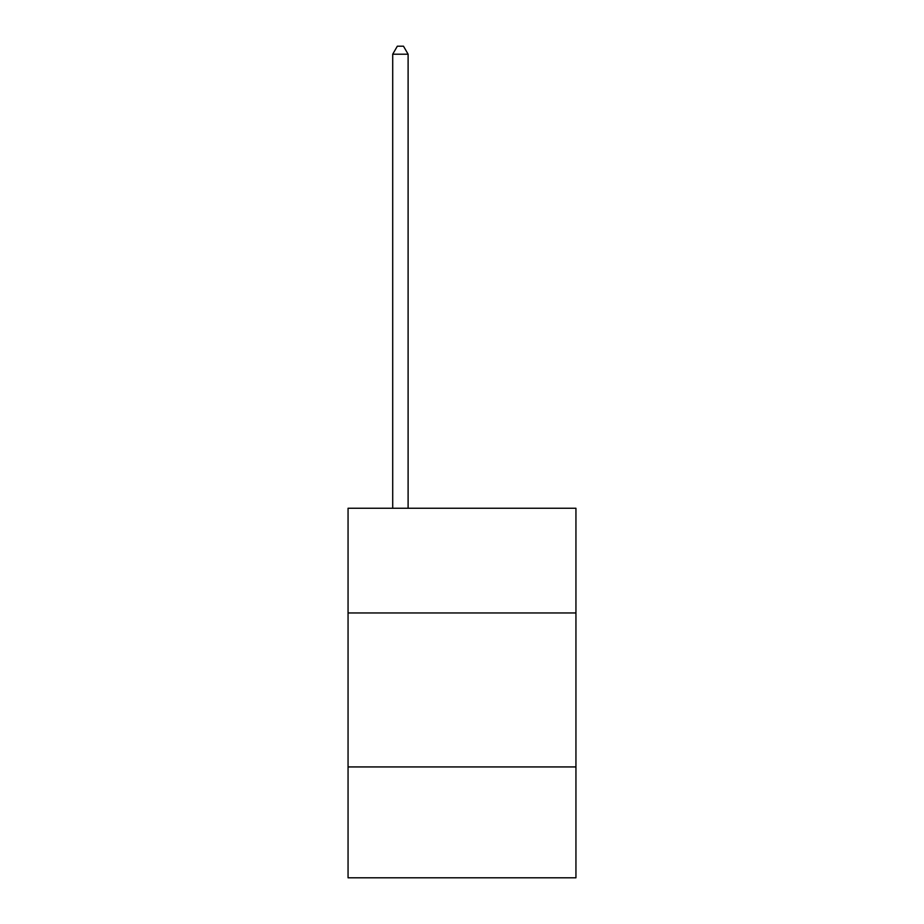 <?xml version="1.0" encoding="UTF-8"?>
<svg xmlns="http://www.w3.org/2000/svg" width="924" height="924" viewBox="0 0 924 924"><rect width="100%" height="100%" fill="white"/><g stroke="black" fill="none" stroke-linecap="round" stroke-linejoin="round"><path stroke-width="1.39" d="M575.941 612.959L575.941 508.258L348.059 508.258L348.059 612.959L575.941 612.959L575.941 877.8L348.059 877.8L348.059 612.959M575.941 766.932L348.059 766.932M408.108 508.258L408.108 54.204L392.712 54.204L392.712 508.258M392.712 54.204L397.332 46.2L403.488 46.2L408.108 54.204"/></g></svg>
